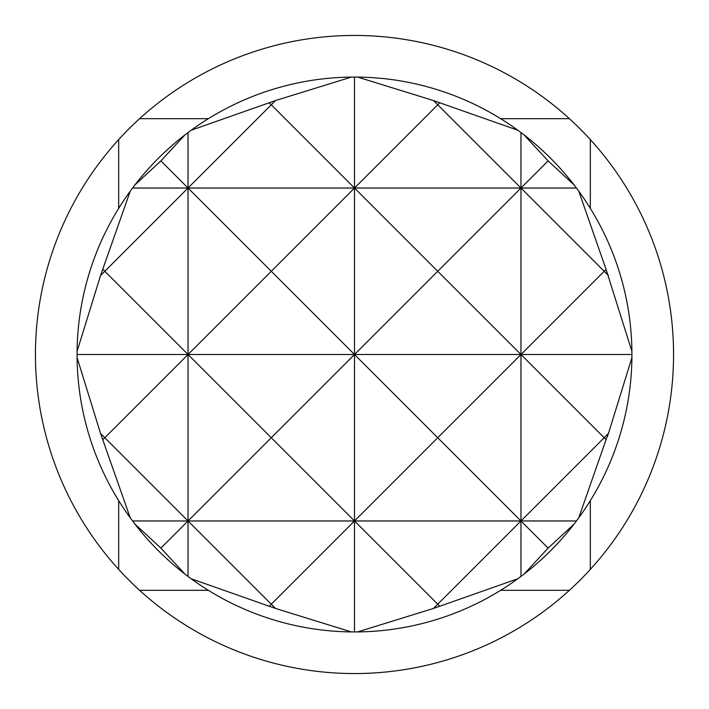 <?xml version="1.0" encoding="UTF-8"?>
<svg xmlns="http://www.w3.org/2000/svg" width="709" height="709" viewBox="0 0 709 709"><rect width="100%" height="100%" fill="white"/><g stroke="black" fill="none" stroke-linecap="round" stroke-linejoin="round"><path stroke-width="1.06" d="M208.349 118.678L139.602 118.678A319.05 319.05 0 0 1 569.398 118.678L500.651 118.678M590.322 208.349L590.322 139.602A319.05 319.05 0 0 0 569.398 118.678M590.322 139.602A319.05 319.05 0 0 1 590.322 569.398L590.322 500.651M500.651 590.322L569.398 590.322A319.05 319.05 0 0 0 590.322 569.398M569.398 590.322A319.05 319.05 0 0 1 139.602 590.322L208.349 590.322M191.182 130.234L275.526 100.554L271.272 104.808L354.5 188.036L354.5 77.068L351.354 77.086A277.432 277.432 0 0 0 191.182 130.234L184.898 134.94A277.432 277.432 0 0 0 134.94 184.898L130.234 191.182A277.432 277.432 0 0 0 77.086 351.354L77.086 357.646A277.432 277.432 0 0 0 130.234 517.818L134.94 524.102A277.432 277.432 0 0 0 184.898 574.06L191.182 578.766A277.432 277.432 0 0 0 351.354 631.914L354.5 631.932L354.5 520.964L271.272 604.192L275.526 608.446L191.182 578.766M275.526 100.554L351.354 77.086M351.354 631.914L275.526 608.446M357.646 77.086L433.474 100.554L517.818 130.234A277.432 277.432 0 0 0 357.646 77.086L354.5 77.068M439.615 102.92L437.728 104.808L520.964 188.036L354.5 188.036L437.728 104.808L433.474 100.554M433.474 608.446L357.646 631.914A277.432 277.432 0 0 0 517.818 578.766L433.474 608.446L437.728 604.192L354.5 520.964L188.036 520.964L160.899 548.101L134.94 524.102M354.5 631.932L357.646 631.914M574.06 524.102L548.101 548.101L524.102 574.06A277.432 277.432 0 0 0 574.06 524.102L578.766 517.818A277.432 277.432 0 0 0 631.914 357.646L631.914 351.354A277.432 277.432 0 0 0 578.766 191.182L576.444 188.036L520.964 188.036L520.964 132.556L517.818 130.234M517.818 578.766L520.964 576.444L520.964 520.964L437.728 604.192L439.615 606.08M524.102 134.94L548.101 160.899L574.06 184.898A277.432 277.432 0 0 0 524.102 134.94L520.964 132.556M578.766 191.182L606.08 269.385L604.192 271.272L520.964 188.036L548.101 160.899M548.101 548.101L520.964 520.964L604.192 437.728L606.08 439.615L578.766 517.818M520.964 576.444L524.102 574.06M606.08 269.385L631.914 351.354M631.932 354.5L520.964 354.5L604.192 271.272L608.446 275.526M77.086 351.354L100.554 275.526L130.234 191.182M100.554 275.526L104.808 271.272L102.92 269.385M134.94 184.898L160.899 160.899L184.898 134.94M160.899 160.899L188.036 188.036L188.036 132.556M184.898 574.06L160.899 548.101M188.036 576.444L188.036 520.964L132.556 520.964M631.914 357.646L608.446 433.474L604.192 437.728L520.964 354.5L520.964 188.036L437.728 271.272L354.5 188.036L188.036 188.036L271.272 104.808L269.385 102.92M269.385 606.08L271.272 604.192L188.036 520.964L271.272 437.728L354.5 520.964L437.728 437.728L520.964 520.964L520.964 354.5L437.728 437.728L354.5 354.5L77.068 354.5M576.444 188.036L574.06 184.898M608.446 433.474L606.08 439.615M130.234 517.818L100.554 433.474L77.086 357.646M102.92 439.615L104.808 437.728L100.554 433.474M104.808 437.728L188.036 520.964L188.036 354.5L104.808 437.728M576.444 520.964L354.5 520.964L354.5 354.5L437.728 271.272L520.964 354.5L354.5 354.5L271.272 437.728L188.036 354.5L188.036 188.036L104.808 271.272L188.036 354.5L271.272 271.272L354.5 354.5L354.5 188.036L271.272 271.272L188.036 188.036L132.556 188.036M118.678 500.651L118.678 569.398A319.05 319.05 0 0 0 139.602 590.322M139.602 118.678A319.05 319.05 0 0 0 118.678 139.602L118.678 208.349M118.678 569.398A319.05 319.05 0 0 1 118.678 139.602"/></g></svg>
